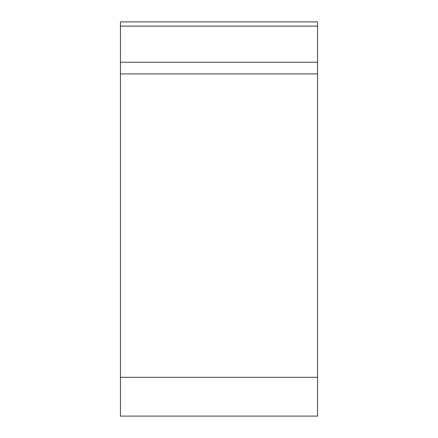 <?xml version="1.0" encoding="UTF-8"?>
<svg xmlns="http://www.w3.org/2000/svg" width="438" height="438" viewBox="0 0 438 438"><rect width="100%" height="100%" fill="white"/><g stroke="black" fill="none" stroke-linecap="round" stroke-linejoin="round"><path stroke-width="0.66" d="M317.55 416.1L120.45 416.1L120.45 21.9L317.55 21.9L317.55 416.1M120.45 62.234L317.55 62.234L317.55 73.907L120.45 73.907M120.45 377.326L317.55 377.326L317.55 21.9M317.55 26.11L120.45 26.11"/></g></svg>
